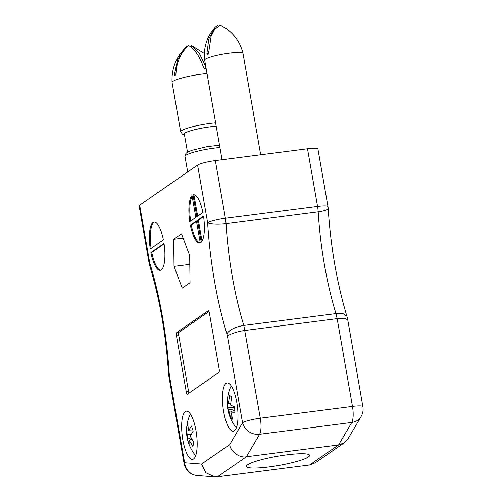 <?xml version="1.0" encoding="UTF-8"?>
<svg xmlns="http://www.w3.org/2000/svg" width="502" height="502" viewBox="0 0 502 502"><rect width="100%" height="100%" fill="white"/><g stroke="black" fill="none" stroke-linecap="round" stroke-linejoin="round"><path stroke-width="0.75" d="M150.895 252.506A24.316 7.191 -97.3 0 0 160.245 270.308A24.316 7.191 -97.3 0 0 164.022 243.432L150.895 252.506L151.817 252.393L164.091 243.903M201.258 242.171A24.316 7.191 -97.3 0 0 203.511 216.117L197.443 220.315L201.258 242.171M139.663 205.161L149.728 262.828A14.589 2.108 170.1 0 0 149.176 263.563L139.117 205.902A14.589 2.108 -9.9 0 1 139.663 205.161L197.581 165.108A14.589 2.108 -9.9 0 1 215.352 160.602L307.5 148.78A14.589 2.108 -9.9 0 1 317.923 149.006L327.988 206.667A14.589 2.108 -9.9 0 0 317.565 206.447L307.5 148.78M196.451 220.999L190.383 225.197A24.316 7.191 -97.3 0 0 199.733 242.993A24.316 7.191 -97.3 0 0 200.267 242.855L196.451 220.999M195.836 217.441L192.021 195.585A24.316 7.191 -97.3 0 0 189.762 221.639L195.836 217.441M202.89 212.566A24.316 7.191 -97.3 0 0 193.546 194.763A24.316 7.191 -97.3 0 0 193.006 194.901L196.822 216.764L202.89 212.566M150.274 248.954L163.401 239.874A24.316 7.191 -97.3 0 0 154.058 222.072A24.316 7.191 -97.3 0 0 150.274 248.954M226.082 383.377A24.316 7.191 -97.3 0 0 223.346 409.82A24.316 7.191 -97.3 0 0 233.317 431.193A24.316 7.191 -97.3 0 0 237.352 406.162A24.316 7.191 -97.3 0 0 227.13 382.963A24.316 7.191 -97.3 0 0 226.082 383.377M185.282 411.602A24.316 7.191 -97.3 0 0 182.54 438.039A24.316 7.191 -97.3 0 0 192.511 459.418A24.316 7.191 -97.3 0 0 196.546 434.387A24.316 7.191 -97.3 0 0 186.324 411.182A24.316 7.191 -97.3 0 0 185.282 411.602M190.032 282.682L189.687 255.562L181.511 233.857L173.686 239.272L174.031 266.393L182.207 288.092L190.032 282.682M209.397 313.11L219.161 369.045A2.918 0.86 82.7 0 1 218.866 372.434L187.535 394.101A2.918 0.86 82.7 0 1 187.409 394.152A2.918 0.86 82.7 0 1 186.248 391.805L176.491 335.876A2.918 0.86 82.7 0 1 176.786 332.481L208.11 310.813A2.918 0.86 82.7 0 1 208.236 310.763A2.918 0.86 82.7 0 1 209.397 313.11M215.352 160.602L225.417 218.263A14.589 4.311 82.7 0 1 226.051 223.672A142.235 42.061 -97.3 0 0 243.809 325.434L335.957 313.612L343.355 313.8L346.907 316.316L347.735 319.805L362.883 406.626A14.589 2.108 -9.9 0 0 352.46 406.407L337.143 318.638L344.397 318.362L347.723 319.755M226.86 333.78A156.825 46.372 82.7 0 1 207.646 222.769A14.589 3.094 176.5 0 0 226.051 223.672L318.199 211.857A142.235 42.061 82.7 0 0 335.957 313.612L337.143 318.638L244.995 330.46C238.325 331.157 228.68 334.37 227.456 336.302L226.86 333.78C229.577 329.695 235.225 326.909 243.809 325.434L260.312 418.222A14.589 4.311 82.7 0 1 259.622 434.274L246.394 456.801L217.435 476.831L309.583 465.015L315.444 462.762L344.316 442.789L347.986 438.842L361.095 416.522A14.589 14.589 0 0 0 362.883 406.626M247.58 464.808A32.097 4.637 170.1 0 0 246.375 466.427A32.097 4.637 170.1 0 0 273.998 466.258A32.097 4.637 170.1 0 0 308.397 457.008A32.097 4.637 170.1 0 0 309.608 455.389A32.097 4.637 170.1 0 0 281.98 455.559A32.097 4.637 170.1 0 0 247.58 464.808M217.435 476.831L214.712 476.9L205.876 472.777L201.553 464.093L229.665 444.647C230.487 451.618 239.686 458.301 246.394 456.801L338.543 444.985L344.316 442.789M202.024 241.167L198.365 220.196L197.443 220.315M203.58 216.588L198.365 220.196M196.533 221.464L191.306 225.078L190.383 225.197M191.306 225.078A24.316 7.191 -97.3 0 0 200.185 242.886M192.172 196.477A24.316 7.191 -97.3 0 0 190.616 221.049M197.662 216.18L193.929 194.789L193.006 194.901M151.817 252.393A24.316 7.191 -97.3 0 0 160.696 270.195M154.522 222.066A24.316 7.191 -97.3 0 0 151.127 248.364M189.8 264.366L174.031 266.393M183.092 238.067L173.686 239.272M189.003 393.091A2.918 0.86 82.7 0 1 188.557 391.51L178.794 335.574A2.918 0.86 82.7 0 1 179.088 332.186L208.951 311.535M214.712 476.9L197.324 475.557A14.589 13.912 -85.6 0 1 184.623 462.788A14.589 2.108 -9.9 0 0 184.077 463.522L168.923 376.695L169.544 376.362L184.623 462.788L201.553 464.093M169.224 373.651A156.825 46.372 82.7 0 0 149.728 262.828A14.589 7.015 162.9 0 0 149.602 265.338C159.63 298.514 165.93 334.457 168.509 373.181L169.224 373.651L169.544 376.362M197.581 165.108L207.646 222.769A14.589 2.108 170.1 0 1 225.417 218.263L317.565 206.447A14.589 4.311 -97.3 0 1 318.199 211.857A14.589 3.094 -3.5 0 0 328.176 208.299C330.68 246.99 336.924 282.996 346.907 316.316M190.208 414.018A23.13 6.84 82.7 0 1 190.227 413.981A23.13 6.84 82.7 0 1 190.264 413.899L190.208 414.018C183.883 428.978 185.665 442.871 195.554 455.69M189.078 440.047L189.103 444.402L187.403 439.237L186.644 427.616L187.773 423.97L188.47 430.722L191.494 425.972L193.188 431.136L190.264 436.188L193.948 442.758L192.824 446.403L189.078 440.047L191.764 439.244M187.403 439.237L190.98 437.744M188.47 430.722L193.101 430.898M187.999 428.118L186.644 427.616M187.277 434.581L191.237 434.205M231.027 386.157L231.027 386.157A23.13 6.84 82.7 0 1 231.184 385.843L231.027 386.157C228.146 392.3 226.923 398.764 227.368 405.56L227.312 401.569L228.379 403.489L229.609 395.407L231.623 396.881L230.518 405.051L234.647 406.934L234.923 413.083L230.807 411.558L232.627 419.245L230.613 417.771L228.674 409.996L227.588 407.724L227.368 405.56M236.373 427.829C231.554 422.025 228.63 415.374 227.607 407.881L234.647 407.392M228.379 403.489L230.6 403.526M228.674 409.996L234.666 408.735M230.613 417.771L231.83 416.704M230.807 411.558L234.729 410.435M217.837 25.476L215.276 27.008L208.794 38.918L206.943 53.501L207.364 54.58L208.154 54.335L208.525 53.526L211.116 36.301L214.668 29.273L220.246 25.1L226.32 28.608L229.496 31.068C236.386 37.054 240.885 44.515 242.993 53.444A19.452 2.811 -9.9 0 1 242.999 53.463L260.682 154.785M222.06 159.743L204.678 60.152A19.452 2.811 -9.9 0 1 204.672 60.133A19.452 2.811 -9.9 0 1 207.32 58.182A19.452 2.811 -9.9 0 1 228.573 53.237A19.452 2.811 -9.9 0 1 242.993 53.444M191.5 47.452L191.124 45.312L199.489 53.639L205.851 66.904M191.381 46.793L189.681 46.071M187.271 46.636L187.183 46.134L185.338 47.696L177.658 59.537L174.495 74.208L174.784 75.313L175.248 75.294L175.964 73.593C176.597 61.821 180.827 52.465 188.652 45.513C195.021 49.472 200.009 56.908 203.624 67.826L205.067 69.056L206.121 68.423M215.628 122.883A23.148 3.345 -9.9 0 0 192.203 126.811A23.148 3.345 -9.9 0 0 180.682 131.813L172.079 82.516A23.148 3.345 -9.9 0 1 172.073 82.46A23.148 3.345 -9.9 0 1 174.545 80.471A23.148 3.345 -9.9 0 1 207.019 73.587M187.497 152.194L184.341 134.103A19.936 2.88 -9.9 0 1 195.228 129.554A19.936 2.88 -9.9 0 1 216.218 126.297M229.665 444.647L242.541 422.728L227.456 336.302M309.583 465.015L338.543 444.985L351.776 422.458A14.589 4.311 -97.3 0 0 352.46 406.407L260.312 418.222A14.589 2.108 170.1 0 0 242.541 422.728A14.589 13.021 -149.6 0 0 259.622 434.274L351.776 422.458A14.589 13.021 30.4 0 0 361.095 416.522M188.557 391.51L186.248 391.805M178.794 335.574L176.491 335.876M179.088 332.186L176.786 332.481M208.55 53.394L206.943 53.501M175.895 74.095L174.495 74.208M184.429 134.592A20.231 2.924 -9.9 0 1 193.515 129.943A20.231 2.924 -9.9 0 1 216.211 126.247M187.685 171.948L184.987 156.461A23.148 3.345 -9.9 0 1 196.508 151.46A23.148 3.345 -9.9 0 1 219.926 147.532M204.019 68.492L205.989 67.663M184.077 463.522A14.589 14.589 0 0 0 197.324 475.557M168.923 376.695L168.509 373.193M149.176 263.563A14.589 14.589 0 0 0 149.602 265.338M328.176 208.299A14.589 14.589 0 0 0 327.988 206.667M215.276 27.008L210.758 32.9L208.688 36.577C205.054 44.019 203.718 51.869 204.672 60.133M185.338 47.696L180.224 53.72L177.928 57.335C173.541 65.128 171.596 73.499 172.073 82.46M204.396 53.494L191.143 45.318M180.682 131.813L182.577 134.335L184.491 134.975M184.987 156.461L185.916 153.449L187.447 152.225L191.965 150.286L206.761 146.728L219.512 145.16"/></g></svg>

